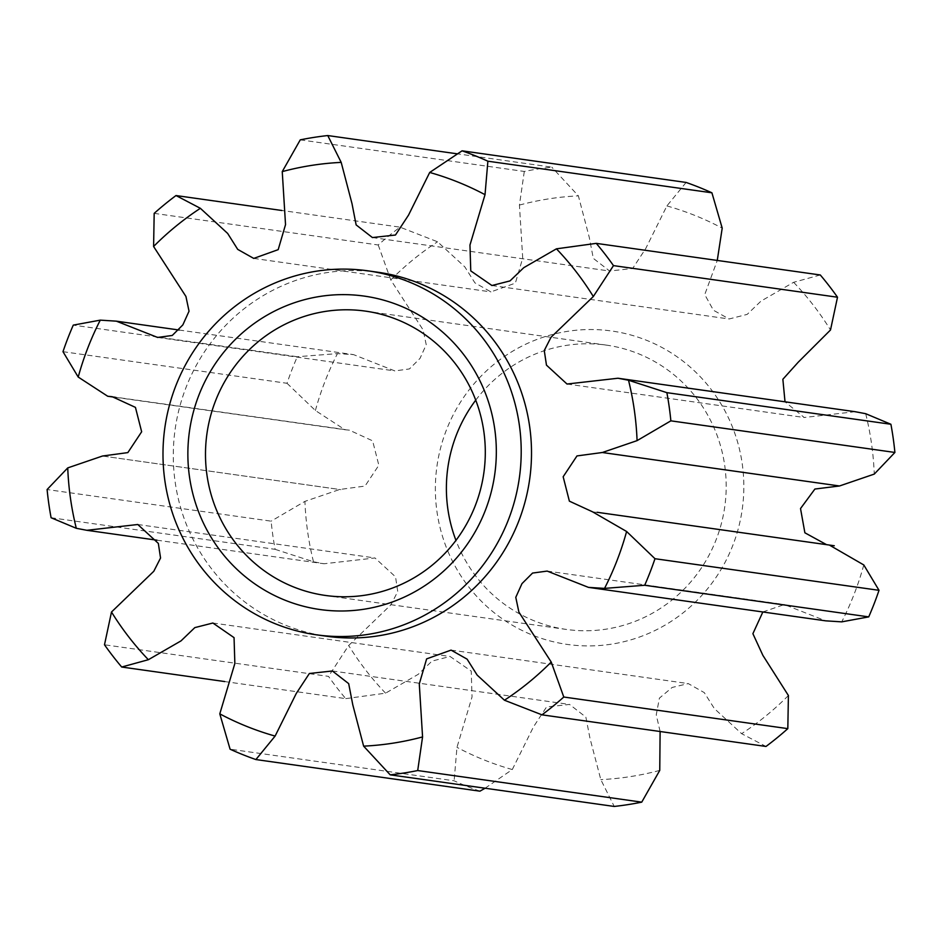 <?xml version="1.0" encoding="UTF-8"?>
<svg xmlns="http://www.w3.org/2000/svg" width="942" height="942" viewBox="0 0 942 942"><rect width="100%" height="100%" fill="white"/><g stroke="black" fill="none" stroke-linecap="round" stroke-linejoin="round"><path stroke-width="0.71" stroke-dasharray="4.71 3.53" d="M447.897 551.258A158.268 154.147 -82 0 0 650.498 632.612A158.268 154.147 -82 0 0 731.298 424.206A158.268 154.147 -82 0 0 528.697 342.853A158.268 154.147 -82 0 0 447.897 551.258M475.734 400.162A143.561 139.828 98 0 1 606.354 345.113A143.561 139.828 98 0 1 714.825 429.646A143.561 139.828 98 0 1 697.292 573.772A143.561 139.828 98 0 1 566.236 629.421A143.561 139.828 98 0 1 457.753 544.888A143.561 139.828 98 0 1 455.952 540.378M378.083 272.273A183.796 179.015 -82 0 0 210.29 343.524A183.796 179.015 -82 0 0 187.847 528.038A183.796 179.015 -82 0 0 326.733 636.262M479.925 791.174A321.646 313.274 98 0 1 454.115 780.8L230.084 749.196M300.262 139.852L524.294 171.456A321.646 313.274 98 0 1 551.8 167.158L456.917 153.77M154.182 213.363L378.213 244.979A321.646 313.274 98 0 1 400.032 227.163L281.894 210.49M62.984 351.684L287.016 383.288A321.646 313.274 98 0 1 297.307 356.735L73.276 325.12M51.092 517.735L275.123 549.339A321.646 313.274 98 0 1 271.131 521.162L47.1 489.546M224.738 681.561L345.738 698.634A321.646 313.274 98 0 1 328.522 676.38L104.491 644.775M275.123 549.339L313.486 561.762L324.036 563.763L374.987 557.97L395.534 576.857L397.736 591.482L390.977 604.74L348.681 645.482L328.522 676.38M345.738 698.634L385.561 693.171L418.189 674.354L432.001 661.084L450.064 656.48L471.236 671.104L472.036 696.962L456.976 747.324L454.115 780.8M378.213 244.979L390.777 279.951L423.111 329.912L426.22 344.666L420.038 358.36L409.44 368.934L394.828 370.913L353.544 354.628L337.46 353.603L297.307 356.735M287.016 383.288L315.393 410.512L344.902 429.717L349.435 430.176L372.62 440.844L378.837 465.242L365.025 486.072L339.685 489.487L304.925 501.368L271.131 521.162M524.294 171.456L519.431 205.073L522.716 258.084L515.368 283.118L490.923 291.89L474.898 282.847L464.842 266.904L437.547 241.776L400.032 227.163M820.294 274.97L793.635 282.294L760.995 301.11L747.183 314.381L729.12 318.985L713.424 310.236L704.746 294.587L717.262 260.439M686.106 182.442L666.889 205.921L645.706 248.594L632.635 268.494L609.615 271.025L593.319 258.367L589.209 237.149L578.376 195.854L551.8 167.158M762.855 611.97L784.356 604.552L825.639 620.837M592.565 511.824L826.534 544.653M855.148 411.701L804.197 417.494L785.016 401.81M660.106 731.51L656.244 714.848L659.412 698.128L672.152 687.448L688.261 683.586L704.286 692.617L714.342 708.561L741.637 733.688L765.999 746.453M485.083 788.23L512.295 769.543L533.478 726.871L546.548 706.971L569.569 704.439L585.865 717.097L589.986 738.316L600.808 779.611L614.231 806.446M793.635 282.294A292.338 284.731 98 0 1 830.503 329.983M865.698 413.703A292.338 284.731 98 0 1 874.258 474.097M863.79 564.953A292.338 284.731 98 0 1 841.724 621.861M788.407 695.514A292.338 284.731 98 0 1 741.637 733.688M659.753 770.391A292.338 284.731 98 0 1 600.808 779.611M512.295 769.543A292.338 284.731 98 0 1 456.976 747.324M385.561 693.171A292.338 284.731 98 0 1 348.681 645.482M313.486 561.762A292.338 284.731 98 0 1 304.925 501.368M315.393 410.512A292.338 284.731 98 0 1 337.46 353.603M390.777 279.951A292.338 284.731 98 0 1 437.547 241.776M519.431 205.073A292.338 284.731 98 0 1 578.376 195.854M666.889 205.921A292.338 284.731 98 0 1 722.208 228.141M325.331 595.438L566.236 629.421M137.803 524.506L374.987 557.97M156.984 540.19L324.036 563.763M212.88 623.015L450.064 656.48M179.145 330.03L353.544 354.628M157.644 337.448L394.828 370.913M102.501 456.022L339.685 489.487M112.239 396.712L349.435 430.176M115.466 397.347L344.902 429.717M103.714 456.199L340.898 489.663M253.739 258.414L490.923 291.89M491.936 285.52L729.12 318.985M372.431 237.561L609.615 271.025M547.172 571.087L784.356 604.552M602.915 452.596L601.102 452.337M567.013 384.03L804.197 417.494M451.077 650.11L688.261 683.586M332.385 670.975L569.569 704.439M365.449 311.119L606.354 345.113"/><path stroke-width="1.41" d="M483.799 389.293A158.268 154.147 98 0 1 402.999 597.687A158.268 154.147 98 0 1 200.399 516.334A158.268 154.147 98 0 1 281.199 307.94A158.268 154.147 98 0 1 483.799 389.293M216.86 510.894A143.561 139.828 -82 0 0 325.331 595.438A143.561 139.828 -82 0 0 456.399 539.79A143.561 139.828 -82 0 0 473.932 395.652A143.561 139.828 -82 0 0 365.449 311.119A143.561 139.828 -82 0 0 234.393 366.768A143.561 139.828 -82 0 0 216.86 510.894M177.543 526.578A183.796 179.015 98 0 1 199.987 342.064A183.796 179.015 98 0 1 367.769 270.813A183.796 179.015 98 0 1 506.655 379.049A183.796 179.015 98 0 1 484.212 563.563A183.796 179.015 98 0 1 316.418 634.814A183.796 179.015 98 0 1 177.543 526.578M316.418 634.814L326.733 636.262A183.796 179.015 -82 0 0 494.515 565.012A183.796 179.015 -82 0 0 516.958 380.497A183.796 179.015 -82 0 0 378.083 272.273L367.769 270.813M390.2 774.842A321.646 313.274 -82 0 0 417.706 770.544L641.737 802.148A321.646 313.274 98 0 1 614.231 806.446L390.2 774.842L363.624 746.146L352.791 704.851L348.681 683.633L332.385 670.975L309.365 673.506L296.294 693.406L275.111 736.079A292.338 284.731 98 0 1 219.792 713.859L230.084 749.196A321.646 313.274 -82 0 0 255.894 759.558L479.925 791.174L485.083 788.23M541.968 714.837A321.646 313.274 -82 0 0 563.787 697.021L787.818 728.637A321.646 313.274 98 0 1 765.999 746.453L541.968 714.837L504.453 700.224L477.158 675.096L467.102 659.153L451.077 650.11L426.632 658.882L419.284 683.916L422.569 736.927L417.706 770.544M670.869 420.838A321.646 313.274 -82 0 0 666.877 392.661L890.908 424.265A321.646 313.274 98 0 1 894.9 452.454L670.869 420.838L637.075 440.632L602.315 452.513L576.975 455.928L563.163 476.758L569.38 501.156L592.565 511.824L626.607 531.488L654.984 558.712L879.016 590.316A321.646 313.274 98 0 1 868.724 616.88L644.693 585.265A321.646 313.274 -82 0 0 654.984 558.712M613.477 265.62A321.646 313.274 -82 0 0 596.262 243.366L820.294 274.97A321.646 313.274 98 0 1 837.509 297.225L613.477 265.62L593.319 296.518L551.023 337.26L544.264 350.518L546.466 365.143L567.013 384.03L617.964 378.237L628.514 380.238L666.877 392.661M487.885 161.2A321.646 313.274 -82 0 0 462.075 150.826L686.106 182.442A321.646 313.274 98 0 1 711.917 192.804L487.885 161.2L485.024 194.676L469.964 245.038L470.764 270.896L491.936 285.52L509.999 280.916L523.811 267.646L556.439 248.829L596.262 243.366M456.917 153.77L327.769 135.554A321.646 313.274 -82 0 0 300.262 139.852L282.247 171.609A292.338 284.731 98 0 1 341.192 162.389L352.014 203.684L356.135 224.903L372.431 237.561L395.452 235.029L408.522 215.129L429.705 172.457L462.075 150.826M281.894 210.49L176.001 195.547A321.646 313.274 -82 0 0 154.182 213.363L153.593 246.486A292.338 284.731 98 0 1 200.363 208.312L227.658 233.439L237.714 249.383L253.739 258.414L278.184 249.654L285.532 224.62L282.247 171.609M100.276 320.139L73.276 325.12A321.646 313.274 -82 0 0 62.984 351.684L78.21 377.047A292.338 284.731 98 0 1 100.276 320.139L116.361 321.163L157.644 337.448L172.256 335.458L182.854 324.896L189.036 311.201L185.927 296.447L153.593 246.486M67.742 467.903L47.1 489.546A321.646 313.274 -82 0 0 51.092 517.735L76.302 528.297A292.338 284.731 98 0 1 67.742 467.903L102.501 456.022L127.841 452.607L141.653 431.777L135.436 407.38L112.239 396.712L107.718 396.252L78.21 377.047M219.792 713.859L234.852 663.498L234.052 637.64L212.88 623.015L194.817 627.619L181.005 640.89L148.365 659.706A292.338 284.731 98 0 1 111.497 612.017L104.491 644.775A321.646 313.274 -82 0 0 121.706 667.03L224.738 681.561M111.497 612.017L153.793 571.276L160.552 558.005L158.338 543.393L137.803 524.506L86.852 530.299L76.302 528.297M148.365 659.706L121.706 667.03M176.001 195.547L200.363 208.312M717.262 260.439L722.208 228.141L711.917 192.804M327.769 135.554L341.192 162.389M644.693 585.265L604.54 588.397L588.456 587.372L547.172 571.087L532.56 573.066L521.962 583.64L515.78 597.334L518.889 612.088L551.223 662.049L563.787 697.021M787.818 728.637L788.407 695.514L762.89 655.385L752.894 633.683L762.855 611.97M588.456 587.372L825.639 620.837L841.724 621.861L868.724 616.88M879.016 590.316L863.79 564.953L829.761 545.288M826.534 544.653L804.88 532.795L800.523 508.55L814.901 489.039L839.499 485.978L874.258 474.097L894.9 452.454M890.908 424.265L865.698 413.703L855.148 411.701L617.964 378.237M785.016 401.81L782.861 379.273L798.227 362.199L830.503 329.983L837.509 297.225M641.737 802.148L659.753 770.391L660.106 731.51M275.111 736.079L255.894 759.558M422.569 736.927A292.338 284.731 98 0 1 363.624 746.146M551.223 662.049A292.338 284.731 98 0 1 504.453 700.224M626.607 531.488A292.338 284.731 98 0 1 604.54 588.397M628.514 380.238A292.338 284.731 98 0 1 637.075 440.632M556.439 248.829A292.338 284.731 98 0 1 593.319 296.518M429.705 172.457A292.338 284.731 98 0 1 485.024 194.676M455.952 540.378A143.561 139.828 98 0 1 475.734 400.162M86.852 530.299L156.984 540.19M116.361 321.163L179.145 330.03M107.718 396.252L115.466 397.347M602.315 452.513L839.499 485.978M834.282 545.748L597.098 512.283M838.286 485.801L602.915 452.596"/></g></svg>
